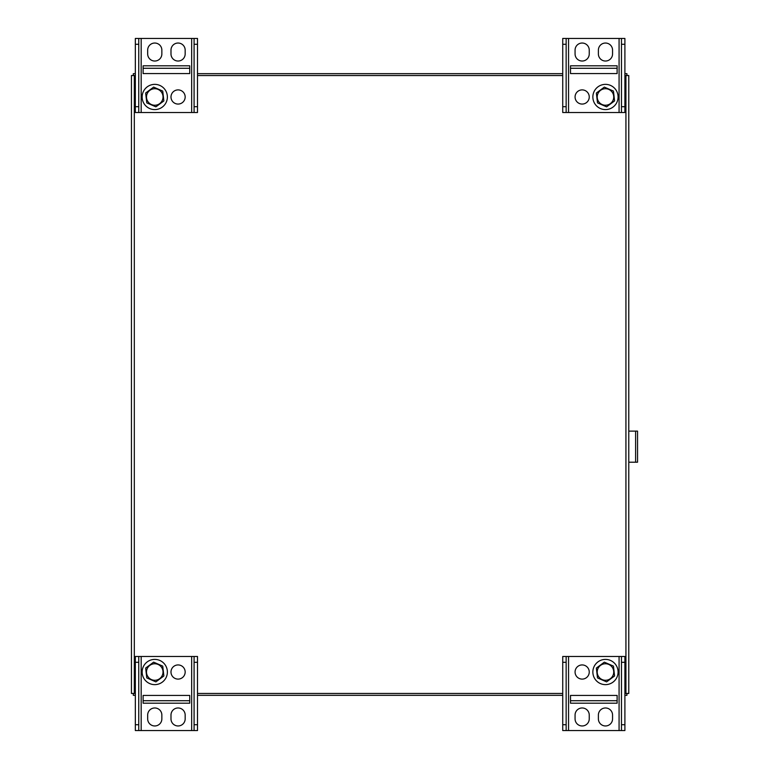<?xml version="1.0" encoding="UTF-8"?>
<svg xmlns="http://www.w3.org/2000/svg" width="769" height="769" viewBox="0 0 769 769"><rect width="100%" height="100%" fill="white"/><g stroke="black" fill="none" stroke-linecap="round" stroke-linejoin="round"><path stroke-width="1.15" d="M135.334 693.465L131.451 693.465L131.451 75.535L135.334 75.535M624.899 75.535L628.782 75.535L628.782 693.465L624.899 693.465M197.498 75.535L562.735 75.535M562.735 693.465L197.498 693.465M626.918 693.465L626.918 695.33L624.899 695.33M562.735 695.33L197.498 695.33M135.334 695.33L133.316 695.33L133.316 693.465M133.316 75.535L133.316 73.67L135.334 73.67M197.498 73.67L562.735 73.67M624.899 73.67L626.918 73.67L626.918 75.535M197.498 44.275L197.498 38.45L194.086 38.45L194.086 106.689L197.498 106.689L197.498 44.275L194.086 44.275M197.498 106.689L197.498 112.524L194.086 112.524L194.086 106.689M189.732 65.807L143.111 65.807L143.111 73.574L189.732 73.574L189.732 65.807M185.166 50.12A7.084 7.084 0 0 0 178.072 43.035A7.084 7.084 0 0 0 170.987 50.12L170.987 53.945A7.084 7.084 0 0 0 178.072 61.03A7.084 7.084 0 0 0 185.166 53.945L185.166 50.12M138.756 106.689L138.756 112.524L135.334 112.524L135.334 106.689L138.756 106.689L138.756 38.45L194.086 38.45M138.756 112.524L194.086 112.524M147.677 53.945L147.677 50.12A7.084 7.084 0 0 1 154.761 43.035A7.084 7.084 0 0 1 161.855 50.12L161.855 53.945A7.084 7.084 0 0 1 154.761 61.03A7.084 7.084 0 0 1 147.677 53.945M185.166 96.981A7.084 7.084 0 0 0 178.072 89.896A7.084 7.084 0 0 0 170.987 96.981A7.084 7.084 0 0 0 178.072 104.065A7.084 7.084 0 0 0 185.166 96.981M135.334 106.689L135.334 38.45L138.756 38.45M138.756 44.275L135.334 44.275M143.111 73.574L189.732 73.574M143.111 68.278L189.732 68.278M144.62 104.488A12.621 12.621 0 0 0 166.335 102.008A12.621 12.621 0 0 0 153.329 84.446A12.621 12.621 0 0 0 144.62 104.488M163.864 100.941L162.74 91.078L153.637 87.118L145.658 93.02L146.783 102.883L155.886 106.843L163.864 100.941M148.119 101.892A8.267 8.267 0 0 0 162.346 100.278A8.267 8.267 0 0 0 153.829 88.771A8.267 8.267 0 0 0 148.119 101.892M562.735 724.725L562.735 730.55L566.147 730.55L566.147 662.311L562.735 662.311L562.735 724.725L566.147 724.725M562.735 662.311L562.735 656.476L566.147 656.476L566.147 662.311M570.502 703.193L617.123 703.193L617.123 695.426L570.502 695.426L570.502 703.193M575.068 718.88A7.084 7.084 0 0 0 582.162 725.965A7.084 7.084 0 0 0 589.246 718.88L589.246 715.055A7.084 7.084 0 0 0 582.162 707.97A7.084 7.084 0 0 0 575.068 715.055L575.068 718.88M621.477 662.311L621.477 656.476L624.899 656.476L624.899 662.311L621.477 662.311L621.477 730.55L566.147 730.55M621.477 656.476L566.147 656.476M612.557 715.055L612.557 718.88A7.084 7.084 0 0 1 605.472 725.965A7.084 7.084 0 0 1 598.388 718.88L598.388 715.055A7.084 7.084 0 0 1 605.472 707.97A7.084 7.084 0 0 1 612.557 715.055M575.068 672.019A7.084 7.084 0 0 0 582.162 679.104A7.084 7.084 0 0 0 589.246 672.019A7.084 7.084 0 0 0 582.162 664.935A7.084 7.084 0 0 0 575.068 672.019M624.899 662.311L624.899 730.55L621.477 730.55M621.477 724.725L624.899 724.725M617.123 695.426L570.502 695.426M617.123 700.722L570.502 700.722M615.613 664.512A12.621 12.621 0 0 0 593.899 666.992A12.621 12.621 0 0 0 606.904 684.554A12.621 12.621 0 0 0 615.613 664.512M596.369 668.059L597.494 677.922L606.597 681.882L614.575 675.98L613.451 666.117L604.347 662.157L596.369 668.059M612.114 667.108A8.267 8.267 0 0 0 597.888 668.722A8.267 8.267 0 0 0 606.405 680.229A8.267 8.267 0 0 0 612.114 667.108M135.334 724.725L135.334 730.55L138.756 730.55L138.756 662.311L135.334 662.311L135.334 724.725L138.756 724.725M135.334 662.311L135.334 656.476L138.756 656.476L138.756 662.311M170.987 672.019A7.084 7.084 0 0 0 178.072 679.104A7.084 7.084 0 0 0 185.166 672.019A7.084 7.084 0 0 0 178.072 664.935A7.084 7.084 0 0 0 170.987 672.019M143.111 703.193L189.732 703.193L189.732 695.426L143.111 695.426L143.111 703.193M147.677 718.88A7.084 7.084 0 0 0 154.761 725.965A7.084 7.084 0 0 0 161.855 718.88L161.855 715.055A7.084 7.084 0 0 0 154.761 707.97A7.084 7.084 0 0 0 147.677 715.055L147.677 718.88M194.086 662.311L194.086 656.476L197.498 656.476L197.498 662.311L194.086 662.311L194.086 730.55L138.756 730.55M194.086 656.476L138.756 656.476M185.166 715.055L185.166 718.88A7.084 7.084 0 0 1 178.072 725.965A7.084 7.084 0 0 1 170.987 718.88L170.987 715.055A7.084 7.084 0 0 1 178.072 707.97A7.084 7.084 0 0 1 185.166 715.055M197.498 662.311L197.498 730.55L194.086 730.55M194.086 724.725L197.498 724.725M189.732 695.426L143.111 695.426M189.732 700.722L143.111 700.722M164.912 664.512A12.621 12.621 0 0 0 143.188 666.992A12.621 12.621 0 0 0 156.194 684.554A12.621 12.621 0 0 0 164.912 664.512M145.658 668.059L146.783 677.922L155.886 681.882L163.864 675.98L162.74 666.117L153.637 662.157L145.658 668.059M161.403 667.108A8.267 8.267 0 0 0 147.187 668.722A8.267 8.267 0 0 0 155.703 680.229A8.267 8.267 0 0 0 161.403 667.108M624.899 44.275L624.899 38.45L621.477 38.45L621.477 106.689L624.899 106.689L624.899 44.275L621.477 44.275M624.899 106.689L624.899 112.524L621.477 112.524L621.477 106.689M589.246 96.981A7.084 7.084 0 0 0 582.162 89.896A7.084 7.084 0 0 0 575.068 96.981A7.084 7.084 0 0 0 582.162 104.065A7.084 7.084 0 0 0 589.246 96.981M617.123 65.807L570.502 65.807L570.502 73.574L617.123 73.574L617.123 65.807M612.557 50.12A7.084 7.084 0 0 0 605.472 43.035A7.084 7.084 0 0 0 598.388 50.12L598.388 53.945A7.084 7.084 0 0 0 605.472 61.03A7.084 7.084 0 0 0 612.557 53.945L612.557 50.12M566.147 106.689L566.147 112.524L562.735 112.524L562.735 106.689L566.147 106.689L566.147 38.45L621.477 38.45M566.147 112.524L621.477 112.524M575.068 53.945L575.068 50.12A7.084 7.084 0 0 1 582.162 43.035A7.084 7.084 0 0 1 589.246 50.12L589.246 53.945A7.084 7.084 0 0 1 582.162 61.03A7.084 7.084 0 0 1 575.068 53.945M562.735 106.689L562.735 38.45L566.147 38.45M566.147 44.275L562.735 44.275M570.502 73.574L617.123 73.574M570.502 68.278L617.123 68.278M595.331 104.488A12.621 12.621 0 0 0 617.046 102.008A12.621 12.621 0 0 0 604.04 84.446A12.621 12.621 0 0 0 595.331 104.488M614.575 100.941L613.451 91.078L604.347 87.118L596.369 93.02L597.494 102.883L606.597 106.843L614.575 100.941M598.83 101.892A8.267 8.267 0 0 0 613.047 100.278A8.267 8.267 0 0 0 604.53 88.771A8.267 8.267 0 0 0 598.83 101.892M628.782 462.207L637.549 462.207L637.549 431.121L628.782 431.121M134.315 75.535L134.315 693.465M625.928 693.465L625.928 75.535M141.169 112.524L141.169 38.45M191.673 112.524L191.673 38.45M619.074 656.476L619.074 730.55M568.56 656.476L568.56 730.55M191.673 656.476L191.673 730.55M141.169 656.476L141.169 730.55M568.56 112.524L568.56 38.45M619.074 112.524L619.074 38.45M635.607 462.207L635.607 431.121"/></g></svg>
